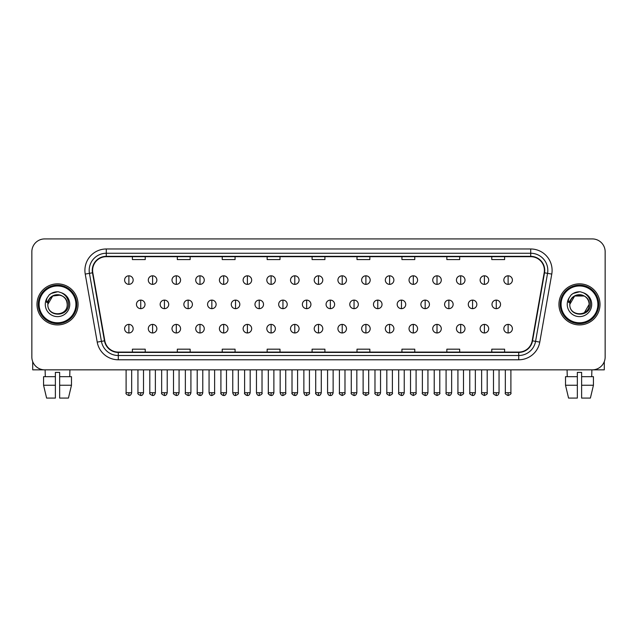 <?xml version="1.0" encoding="UTF-8"?>
<svg xmlns="http://www.w3.org/2000/svg" width="637" height="637" viewBox="0 0 637 637"><rect width="100%" height="100%" fill="white"/><g stroke="black" fill="none" stroke-linecap="round" stroke-linejoin="round"><path stroke-width="0.96" d="M36.986 304.382A20.535 20.535 0 0 0 57.521 324.918A20.535 20.535 0 0 0 78.056 304.382A20.535 20.535 0 0 0 57.521 283.847A20.535 20.535 0 0 0 36.986 304.382A20.535 20.535 0 0 0 57.521 324.918A20.535 20.535 0 0 0 78.056 304.382A20.535 20.535 0 0 0 57.521 283.847A20.535 20.535 0 0 0 36.986 304.382M558.944 304.382A20.535 20.535 0 0 0 579.479 324.918A20.535 20.535 0 0 0 600.014 304.382A20.535 20.535 0 0 0 579.479 283.847A20.535 20.535 0 0 0 558.944 304.382A20.535 20.535 0 0 0 579.479 324.918A20.535 20.535 0 0 0 600.014 304.382A20.535 20.535 0 0 0 579.479 283.847A20.535 20.535 0 0 0 558.944 304.382M92.604 270.367A13.688 13.688 0 0 1 106.291 256.679L530.709 256.679A13.688 13.688 0 0 1 544.189 272.747L532.198 340.771A13.688 13.688 0 0 1 518.709 352.086L118.291 352.086A13.688 13.688 0 0 1 104.802 340.771L92.811 272.747A13.688 13.688 0 0 1 92.604 270.367M92.261 270.367A14.03 14.03 0 0 0 92.476 272.803L104.468 340.835A14.03 14.03 0 0 0 118.291 352.428L518.709 352.428A14.03 14.03 0 0 0 532.532 340.835L544.524 272.803A14.03 14.03 0 0 0 530.709 256.337L106.291 256.337A14.03 14.03 0 0 0 92.261 270.367M85.231 274.085A21.395 21.395 0 0 1 106.291 248.979L530.709 248.979A21.395 21.395 0 0 1 551.769 274.085L539.778 342.109A21.395 21.395 0 0 1 518.709 359.786L118.291 359.786A21.395 21.395 0 0 1 97.222 342.109L85.231 274.085L89.443 273.337A17.111 17.111 0 0 1 106.291 253.255L530.709 253.255A17.111 17.111 0 0 1 547.557 273.337L535.566 341.368A17.111 17.111 0 0 1 518.709 355.51L118.291 355.51A17.111 17.111 0 0 1 101.434 341.368L89.443 273.337A17.111 17.111 0 0 1 89.18 270.367M605.15 251.758A12.836 12.836 0 0 0 592.314 238.923L44.686 238.923A12.836 12.836 0 0 0 31.85 251.758L31.85 357.007A12.836 12.836 0 0 0 44.686 369.842L592.314 369.842A12.836 12.836 0 0 0 605.15 357.007L605.15 251.758L605.15 357.007M312.082 256.679L312.082 259.577L324.918 259.577L324.918 256.679M267.158 256.679L267.158 259.577L279.993 259.577L279.993 256.679M222.233 256.679L222.233 259.577L235.069 259.577L235.069 256.679M177.317 256.679L177.317 259.577L190.152 259.577L190.152 256.679M132.392 256.679L132.392 259.577L145.228 259.577L145.228 256.679M357.007 256.679L357.007 259.577L369.842 259.577L369.842 256.679M401.931 256.679L401.931 259.577L414.767 259.577L414.767 256.679M446.848 256.679L446.848 259.577L459.683 259.577L459.683 256.679M491.772 256.679L491.772 259.577L504.608 259.577L504.608 256.679M324.918 352.086L324.918 349.187L312.082 349.187L312.082 352.086M279.993 352.086L279.993 349.187L267.158 349.187L267.158 352.086M235.069 352.086L235.069 349.187L222.233 349.187L222.233 352.086M190.152 352.086L190.152 349.187L177.317 349.187L177.317 352.086M145.228 352.086L145.228 349.187L132.392 349.187L132.392 352.086M369.842 352.086L369.842 349.187L357.007 349.187L357.007 352.086M414.767 352.086L414.767 349.187L401.931 349.187L401.931 352.086M459.683 352.086L459.683 349.187L446.848 349.187L446.848 352.086M504.608 352.086L504.608 349.187L491.772 349.187L491.772 352.086M31.85 251.758L31.85 357.007M592.314 238.923L44.686 238.923M44.686 369.842L592.314 369.842M128.881 275.805A4.276 4.276 0 0 0 124.605 280.081A4.276 4.276 0 0 0 128.881 284.357A4.276 4.276 0 0 0 133.165 280.081A4.276 4.276 0 0 0 128.881 275.805L128.881 284.357A4.276 4.276 0 0 0 133.165 280.081A4.276 4.276 0 0 0 128.881 275.805M140.737 300.107A4.276 4.276 0 0 0 136.453 304.382A4.276 4.276 0 0 0 140.737 308.658A4.276 4.276 0 0 0 145.013 304.382A4.276 4.276 0 0 0 140.737 300.107L140.737 308.658A4.276 4.276 0 0 0 145.013 304.382A4.276 4.276 0 0 0 140.737 300.107M128.881 324.4A4.276 4.276 0 0 0 124.605 328.684A4.276 4.276 0 0 0 128.881 332.96A4.276 4.276 0 0 0 133.165 328.684A4.276 4.276 0 0 0 128.881 324.4L128.881 332.96A4.276 4.276 0 0 0 133.165 328.684A4.276 4.276 0 0 0 128.881 324.4M152.585 275.805A4.276 4.276 0 0 0 148.31 280.081A4.276 4.276 0 0 0 152.585 284.357A4.276 4.276 0 0 0 156.861 280.081A4.276 4.276 0 0 0 152.585 275.805L152.585 284.357A4.276 4.276 0 0 0 156.861 280.081A4.276 4.276 0 0 0 152.585 275.805M176.29 275.805A4.276 4.276 0 0 0 172.006 280.081A4.276 4.276 0 0 0 176.29 284.357A4.276 4.276 0 0 0 180.566 280.081A4.276 4.276 0 0 0 176.29 275.805L176.29 284.357A4.276 4.276 0 0 0 180.566 280.081A4.276 4.276 0 0 0 176.29 275.805M199.986 275.805A4.276 4.276 0 0 0 195.71 280.081A4.276 4.276 0 0 0 199.986 284.357A4.276 4.276 0 0 0 204.27 280.081A4.276 4.276 0 0 0 199.986 275.805L199.986 284.357A4.276 4.276 0 0 0 204.27 280.081A4.276 4.276 0 0 0 199.986 275.805M223.691 275.805A4.276 4.276 0 0 0 219.415 280.081A4.276 4.276 0 0 0 223.691 284.357A4.276 4.276 0 0 0 227.966 280.081A4.276 4.276 0 0 0 223.691 275.805L223.691 284.357A4.276 4.276 0 0 0 227.966 280.081A4.276 4.276 0 0 0 223.691 275.805M164.434 300.107A4.276 4.276 0 0 0 160.158 304.382A4.276 4.276 0 0 0 164.434 308.658A4.276 4.276 0 0 0 168.717 304.382A4.276 4.276 0 0 0 164.434 300.107L164.434 308.658A4.276 4.276 0 0 0 168.717 304.382A4.276 4.276 0 0 0 164.434 300.107M188.138 300.107A4.276 4.276 0 0 0 183.862 304.382A4.276 4.276 0 0 0 188.138 308.658A4.276 4.276 0 0 0 192.414 304.382A4.276 4.276 0 0 0 188.138 300.107L188.138 308.658A4.276 4.276 0 0 0 192.414 304.382A4.276 4.276 0 0 0 188.138 300.107M211.842 300.107A4.276 4.276 0 0 0 207.558 304.382A4.276 4.276 0 0 0 211.842 308.658A4.276 4.276 0 0 0 216.118 304.382A4.276 4.276 0 0 0 211.842 300.107L211.842 308.658A4.276 4.276 0 0 0 216.118 304.382A4.276 4.276 0 0 0 211.842 300.107M152.585 324.4A4.276 4.276 0 0 0 148.31 328.684A4.276 4.276 0 0 0 152.585 332.96A4.276 4.276 0 0 0 156.861 328.684A4.276 4.276 0 0 0 152.585 324.4L152.585 332.96A4.276 4.276 0 0 0 156.861 328.684A4.276 4.276 0 0 0 152.585 324.4M176.29 324.4A4.276 4.276 0 0 0 172.006 328.684A4.276 4.276 0 0 0 176.29 332.96A4.276 4.276 0 0 0 180.566 328.684A4.276 4.276 0 0 0 176.29 324.4L176.29 332.96A4.276 4.276 0 0 0 180.566 328.684A4.276 4.276 0 0 0 176.29 324.4M199.986 324.4A4.276 4.276 0 0 0 195.71 328.684A4.276 4.276 0 0 0 199.986 332.96A4.276 4.276 0 0 0 204.27 328.684A4.276 4.276 0 0 0 199.986 324.4L199.986 332.96A4.276 4.276 0 0 0 204.27 328.684A4.276 4.276 0 0 0 199.986 324.4M223.691 324.4A4.276 4.276 0 0 0 219.415 328.684A4.276 4.276 0 0 0 223.691 332.96A4.276 4.276 0 0 0 227.966 328.684A4.276 4.276 0 0 0 223.691 324.4L223.691 332.96A4.276 4.276 0 0 0 227.966 328.684A4.276 4.276 0 0 0 223.691 324.4M247.395 324.4A4.276 4.276 0 0 0 243.119 328.684A4.276 4.276 0 0 0 247.395 332.96A4.276 4.276 0 0 0 251.671 328.684A4.276 4.276 0 0 0 247.395 324.4L247.395 332.96A4.276 4.276 0 0 0 251.671 328.684A4.276 4.276 0 0 0 247.395 324.4M271.099 324.4A4.276 4.276 0 0 0 266.815 328.684A4.276 4.276 0 0 0 271.099 332.96A4.276 4.276 0 0 0 275.375 328.684A4.276 4.276 0 0 0 271.099 324.4L271.099 332.96A4.276 4.276 0 0 0 275.375 328.684A4.276 4.276 0 0 0 271.099 324.4M294.796 324.4A4.276 4.276 0 0 0 290.52 328.684A4.276 4.276 0 0 0 294.796 332.96A4.276 4.276 0 0 0 299.079 328.684A4.276 4.276 0 0 0 294.796 324.4L294.796 332.96A4.276 4.276 0 0 0 299.079 328.684A4.276 4.276 0 0 0 294.796 324.4M318.5 324.4A4.276 4.276 0 0 0 314.224 328.684A4.276 4.276 0 0 0 318.5 332.96A4.276 4.276 0 0 0 322.776 328.684A4.276 4.276 0 0 0 318.5 324.4L318.5 332.96A4.276 4.276 0 0 0 322.776 328.684A4.276 4.276 0 0 0 318.5 324.4M342.204 324.4A4.276 4.276 0 0 0 337.921 328.684A4.276 4.276 0 0 0 342.204 332.96A4.276 4.276 0 0 0 346.48 328.684A4.276 4.276 0 0 0 342.204 324.4L342.204 332.96A4.276 4.276 0 0 0 346.48 328.684A4.276 4.276 0 0 0 342.204 324.4M365.901 324.4A4.276 4.276 0 0 0 361.625 328.684A4.276 4.276 0 0 0 365.901 332.96A4.276 4.276 0 0 0 370.185 328.684A4.276 4.276 0 0 0 365.901 324.4L365.901 332.96A4.276 4.276 0 0 0 370.185 328.684A4.276 4.276 0 0 0 365.901 324.4M389.605 324.4A4.276 4.276 0 0 0 385.329 328.684A4.276 4.276 0 0 0 389.605 332.96A4.276 4.276 0 0 0 393.881 328.684A4.276 4.276 0 0 0 389.605 324.4L389.605 332.96A4.276 4.276 0 0 0 393.881 328.684A4.276 4.276 0 0 0 389.605 324.4M413.309 324.4A4.276 4.276 0 0 0 409.034 328.684A4.276 4.276 0 0 0 413.309 332.96A4.276 4.276 0 0 0 417.585 328.684A4.276 4.276 0 0 0 413.309 324.4L413.309 332.96A4.276 4.276 0 0 0 417.585 328.684A4.276 4.276 0 0 0 413.309 324.4M437.014 324.4A4.276 4.276 0 0 0 432.73 328.684A4.276 4.276 0 0 0 437.014 332.96A4.276 4.276 0 0 0 441.29 328.684A4.276 4.276 0 0 0 437.014 324.4L437.014 332.96A4.276 4.276 0 0 0 441.29 328.684A4.276 4.276 0 0 0 437.014 324.4M460.71 324.4A4.276 4.276 0 0 0 456.434 328.684A4.276 4.276 0 0 0 460.71 332.96A4.276 4.276 0 0 0 464.994 328.684A4.276 4.276 0 0 0 460.71 324.4L460.71 332.96A4.276 4.276 0 0 0 464.994 328.684A4.276 4.276 0 0 0 460.71 324.4M484.415 324.4A4.276 4.276 0 0 0 480.139 328.684A4.276 4.276 0 0 0 484.415 332.96A4.276 4.276 0 0 0 488.69 328.684A4.276 4.276 0 0 0 484.415 324.4L484.415 332.96A4.276 4.276 0 0 0 488.69 328.684A4.276 4.276 0 0 0 484.415 324.4M508.119 324.4A4.276 4.276 0 0 0 503.835 328.684A4.276 4.276 0 0 0 508.119 332.96A4.276 4.276 0 0 0 512.395 328.684A4.276 4.276 0 0 0 508.119 324.4L508.119 332.96A4.276 4.276 0 0 0 512.395 328.684A4.276 4.276 0 0 0 508.119 324.4M32.702 361.617L32.702 369.842L82.332 369.842M604.298 361.617L604.298 369.842L554.668 369.842M76.774 304.382A19.253 19.253 0 0 0 57.521 285.129A19.253 19.253 0 0 0 38.268 304.382A19.253 19.253 0 0 0 57.521 323.636A19.253 19.253 0 0 0 76.774 304.382M75.914 304.382A18.393 18.393 0 0 0 57.521 285.981A18.393 18.393 0 0 0 39.12 304.382A18.393 18.393 0 0 0 57.521 322.776A18.393 18.393 0 0 0 75.914 304.382M48.293 301.476L47.839 304.382C47.305 317.521 68.557 317.282 68.485 304.382C68.525 299.048 66.144 295.17 61.343 292.757L58.453 291.802C54.965 291.595 51.892 292.622 49.224 294.875L47.48 297.375C46.421 299.175 46.19 300.911 46.788 302.599L49.901 297.981C52.799 295.074 56.255 294.119 60.26 295.106A9.674 9.674 0 0 0 48.293 301.476M47.847 304.382C47.257 291.905 67.785 291.905 67.196 304.382C67.785 316.86 47.257 316.86 47.847 304.382C47.257 291.905 67.785 291.905 67.196 304.382C67.785 316.86 47.257 316.86 47.847 304.382C47.257 291.905 67.785 291.905 67.196 304.382C67.785 316.86 47.257 316.86 47.847 304.382C47.257 291.905 67.785 291.905 67.196 304.382C67.785 316.86 47.257 316.86 47.847 304.382C47.257 291.905 67.785 291.905 67.196 304.382C67.785 291.905 47.257 291.905 47.847 304.382C47.257 291.905 67.785 291.905 67.196 304.382C67.785 291.905 47.257 291.905 47.847 304.382L52.688 296.006L60.268 295.106C64.584 296.643 66.893 299.732 67.196 304.382C67.785 291.905 47.257 291.905 47.847 304.382L52.688 296.006L60.268 295.106M49.256 294.851L51.215 293.458L57.617 291.77L51.215 293.458L49.256 294.851L51.215 293.458L57.617 291.77L51.215 293.458L49.256 294.851L51.215 293.458L57.617 291.77L51.215 293.458L49.256 294.851L51.215 293.458L57.617 291.77L51.215 293.458L49.256 294.851L51.215 293.458L57.617 291.77L51.215 293.458L49.256 294.851L51.215 293.458L57.617 291.77L51.215 293.458L49.256 294.851L51.215 293.458L57.617 291.77M598.732 304.382A19.253 19.253 0 0 0 579.479 285.129A19.253 19.253 0 0 0 560.226 304.382A19.253 19.253 0 0 0 579.479 323.636A19.253 19.253 0 0 0 598.732 304.382M597.88 304.382A18.393 18.393 0 0 0 579.479 285.981A18.393 18.393 0 0 0 561.086 304.382A18.393 18.393 0 0 0 579.479 322.776A18.393 18.393 0 0 0 597.88 304.382M570.258 301.476L569.797 304.382C569.263 317.521 590.515 317.282 590.443 304.382C590.483 299.048 588.102 295.17 583.301 292.757L580.411 291.802C576.923 291.595 573.849 292.622 571.19 294.875L569.446 297.375C568.379 299.175 568.148 300.911 568.745 302.599L571.859 297.981C574.765 295.074 578.213 294.119 582.218 295.106A9.674 9.674 0 0 0 570.258 301.476M582.218 295.106C586.542 296.643 588.851 299.732 589.153 304.382C589.743 316.86 569.215 316.86 569.804 304.382C569.215 291.905 589.743 291.905 589.153 304.382C589.743 316.86 569.215 316.86 569.804 304.382C569.215 291.905 589.743 291.905 589.153 304.382C589.743 316.86 569.215 316.86 569.804 304.382C569.215 291.905 589.743 291.905 589.153 304.382C589.743 316.86 569.215 316.86 569.804 304.382C569.215 291.905 589.743 291.905 589.153 304.382L584.312 312.759M584.312 296.006L574.646 296.006L569.804 304.382L574.646 296.006L584.312 296.006L574.646 296.006L569.804 304.382L574.646 296.006L584.312 296.006L574.646 296.006L569.804 304.382L574.646 296.006L584.312 296.006L574.646 296.006L569.804 304.382L574.646 296.006M571.214 294.851L573.173 293.458L579.582 291.77L573.173 293.458L571.214 294.851L573.173 293.458L579.582 291.77L573.173 293.458L571.214 294.851L573.173 293.458L579.582 291.77L573.173 293.458L571.214 294.851L573.173 293.458L579.582 291.77L573.173 293.458L571.214 294.851L573.173 293.458L579.582 291.77L573.173 293.458L571.214 294.851L573.173 293.458L579.582 291.77L573.173 293.458L571.214 294.851L573.173 293.458L579.582 291.77M55.379 376.682L55.379 385.242L43.563 385.242L46.605 398.077L43.563 385.242L43.563 376.682L55.379 376.682L55.379 372.406L59.663 372.406L59.663 376.682L71.479 376.682L71.479 385.242L68.438 398.077L71.479 385.242L59.663 385.242L59.663 376.682M69.927 369.842L69.744 376.682M55.379 385.242L55.379 398.077L46.605 398.077M68.438 398.077L59.663 398.077L59.663 385.242M45.116 369.842L45.299 376.682M565.521 376.682L565.521 385.242L568.562 398.077L565.521 385.242L565.521 376.682L577.337 376.682L577.337 372.406L581.621 372.406L581.621 376.682L593.437 376.682L593.437 385.242L590.395 398.077L593.437 385.242L581.621 385.242L581.621 376.682M591.884 369.842L591.701 376.682M577.337 376.682L577.337 398.077L568.562 398.077M565.521 385.242L577.337 385.242M590.395 398.077L581.621 398.077L581.621 385.242M567.073 369.842L567.256 376.682M247.395 275.805A4.276 4.276 0 0 0 243.119 280.081A4.276 4.276 0 0 0 247.395 284.357A4.276 4.276 0 0 0 251.671 280.081A4.276 4.276 0 0 0 247.395 275.805L247.395 284.357A4.276 4.276 0 0 0 251.671 280.081A4.276 4.276 0 0 0 247.395 275.805M271.099 275.805A4.276 4.276 0 0 0 266.815 280.081A4.276 4.276 0 0 0 271.099 284.357A4.276 4.276 0 0 0 275.375 280.081A4.276 4.276 0 0 0 271.099 275.805L271.099 284.357A4.276 4.276 0 0 0 275.375 280.081A4.276 4.276 0 0 0 271.099 275.805M294.796 275.805A4.276 4.276 0 0 0 290.52 280.081A4.276 4.276 0 0 0 294.796 284.357A4.276 4.276 0 0 0 299.079 280.081A4.276 4.276 0 0 0 294.796 275.805L294.796 284.357A4.276 4.276 0 0 0 299.079 280.081A4.276 4.276 0 0 0 294.796 275.805M235.539 300.107A4.276 4.276 0 0 0 231.263 304.382A4.276 4.276 0 0 0 235.539 308.658A4.276 4.276 0 0 0 239.823 304.382A4.276 4.276 0 0 0 235.539 300.107L235.539 308.658A4.276 4.276 0 0 0 239.823 304.382A4.276 4.276 0 0 0 235.539 300.107M259.243 300.107A4.276 4.276 0 0 0 254.967 304.382A4.276 4.276 0 0 0 259.243 308.658A4.276 4.276 0 0 0 263.527 304.382A4.276 4.276 0 0 0 259.243 300.107L259.243 308.658A4.276 4.276 0 0 0 263.527 304.382A4.276 4.276 0 0 0 259.243 300.107M282.947 300.107A4.276 4.276 0 0 0 278.672 304.382A4.276 4.276 0 0 0 282.947 308.658A4.276 4.276 0 0 0 287.223 304.382A4.276 4.276 0 0 0 282.947 300.107L282.947 308.658A4.276 4.276 0 0 0 287.223 304.382A4.276 4.276 0 0 0 282.947 300.107M318.5 275.805A4.276 4.276 0 0 0 314.224 280.081A4.276 4.276 0 0 0 318.5 284.357A4.276 4.276 0 0 0 322.776 280.081A4.276 4.276 0 0 0 318.5 275.805L318.5 284.357A4.276 4.276 0 0 0 322.776 280.081A4.276 4.276 0 0 0 318.5 275.805M342.204 275.805A4.276 4.276 0 0 0 337.921 280.081A4.276 4.276 0 0 0 342.204 284.357A4.276 4.276 0 0 0 346.48 280.081A4.276 4.276 0 0 0 342.204 275.805L342.204 284.357A4.276 4.276 0 0 0 346.48 280.081A4.276 4.276 0 0 0 342.204 275.805M365.901 275.805A4.276 4.276 0 0 0 361.625 280.081A4.276 4.276 0 0 0 365.901 284.357A4.276 4.276 0 0 0 370.185 280.081A4.276 4.276 0 0 0 365.901 275.805L365.901 284.357A4.276 4.276 0 0 0 370.185 280.081A4.276 4.276 0 0 0 365.901 275.805M389.605 275.805A4.276 4.276 0 0 0 385.329 280.081A4.276 4.276 0 0 0 389.605 284.357A4.276 4.276 0 0 0 393.881 280.081A4.276 4.276 0 0 0 389.605 275.805L389.605 284.357A4.276 4.276 0 0 0 393.881 280.081A4.276 4.276 0 0 0 389.605 275.805M413.309 275.805A4.276 4.276 0 0 0 409.034 280.081A4.276 4.276 0 0 0 413.309 284.357A4.276 4.276 0 0 0 417.585 280.081A4.276 4.276 0 0 0 413.309 275.805L413.309 284.357A4.276 4.276 0 0 0 417.585 280.081A4.276 4.276 0 0 0 413.309 275.805M306.652 300.107A4.276 4.276 0 0 0 302.368 304.382A4.276 4.276 0 0 0 306.652 308.658A4.276 4.276 0 0 0 310.928 304.382A4.276 4.276 0 0 0 306.652 300.107L306.652 308.658A4.276 4.276 0 0 0 310.928 304.382A4.276 4.276 0 0 0 306.652 300.107M330.348 300.107A4.276 4.276 0 0 0 326.072 304.382A4.276 4.276 0 0 0 330.348 308.658A4.276 4.276 0 0 0 334.632 304.382A4.276 4.276 0 0 0 330.348 300.107L330.348 308.658A4.276 4.276 0 0 0 334.632 304.382A4.276 4.276 0 0 0 330.348 300.107M354.053 300.107A4.276 4.276 0 0 0 349.777 304.382A4.276 4.276 0 0 0 354.053 308.658A4.276 4.276 0 0 0 358.328 304.382A4.276 4.276 0 0 0 354.053 300.107L354.053 308.658A4.276 4.276 0 0 0 358.328 304.382A4.276 4.276 0 0 0 354.053 300.107M377.757 300.107A4.276 4.276 0 0 0 373.473 304.382A4.276 4.276 0 0 0 377.757 308.658A4.276 4.276 0 0 0 382.033 304.382A4.276 4.276 0 0 0 377.757 300.107L377.757 308.658A4.276 4.276 0 0 0 382.033 304.382A4.276 4.276 0 0 0 377.757 300.107M401.461 300.107A4.276 4.276 0 0 0 397.177 304.382A4.276 4.276 0 0 0 401.461 308.658A4.276 4.276 0 0 0 405.737 304.382A4.276 4.276 0 0 0 401.461 300.107L401.461 308.658A4.276 4.276 0 0 0 405.737 304.382A4.276 4.276 0 0 0 401.461 300.107M437.014 275.805A4.276 4.276 0 0 0 432.73 280.081A4.276 4.276 0 0 0 437.014 284.357A4.276 4.276 0 0 0 441.29 280.081A4.276 4.276 0 0 0 437.014 275.805L437.014 284.357A4.276 4.276 0 0 0 441.29 280.081A4.276 4.276 0 0 0 437.014 275.805M460.71 275.805A4.276 4.276 0 0 0 456.434 280.081A4.276 4.276 0 0 0 460.71 284.357A4.276 4.276 0 0 0 464.994 280.081A4.276 4.276 0 0 0 460.71 275.805L460.71 284.357A4.276 4.276 0 0 0 464.994 280.081A4.276 4.276 0 0 0 460.71 275.805M484.415 275.805A4.276 4.276 0 0 0 480.139 280.081A4.276 4.276 0 0 0 484.415 284.357A4.276 4.276 0 0 0 488.69 280.081A4.276 4.276 0 0 0 484.415 275.805L484.415 284.357A4.276 4.276 0 0 0 488.69 280.081A4.276 4.276 0 0 0 484.415 275.805M508.119 275.805A4.276 4.276 0 0 0 503.835 280.081A4.276 4.276 0 0 0 508.119 284.357A4.276 4.276 0 0 0 512.395 280.081A4.276 4.276 0 0 0 508.119 275.805L508.119 284.357A4.276 4.276 0 0 0 512.395 280.081A4.276 4.276 0 0 0 508.119 275.805M425.158 300.107A4.276 4.276 0 0 0 420.882 304.382A4.276 4.276 0 0 0 425.158 308.658A4.276 4.276 0 0 0 429.442 304.382A4.276 4.276 0 0 0 425.158 300.107L425.158 308.658A4.276 4.276 0 0 0 429.442 304.382A4.276 4.276 0 0 0 425.158 300.107M448.862 300.107A4.276 4.276 0 0 0 444.586 304.382A4.276 4.276 0 0 0 448.862 308.658A4.276 4.276 0 0 0 453.138 304.382A4.276 4.276 0 0 0 448.862 300.107L448.862 308.658A4.276 4.276 0 0 0 453.138 304.382A4.276 4.276 0 0 0 448.862 300.107M472.566 300.107A4.276 4.276 0 0 0 468.283 304.382A4.276 4.276 0 0 0 472.566 308.658A4.276 4.276 0 0 0 476.842 304.382A4.276 4.276 0 0 0 472.566 300.107L472.566 308.658A4.276 4.276 0 0 0 476.842 304.382A4.276 4.276 0 0 0 472.566 300.107M496.263 300.107A4.276 4.276 0 0 0 491.987 304.382A4.276 4.276 0 0 0 496.263 308.658A4.276 4.276 0 0 0 500.547 304.382A4.276 4.276 0 0 0 496.263 300.107L496.263 308.658A4.276 4.276 0 0 0 500.547 304.382A4.276 4.276 0 0 0 496.263 300.107M530.709 248.979L530.709 256.337M89.443 273.337L92.476 272.803M118.291 359.786L118.291 352.428M518.709 352.428L518.709 359.786M532.532 340.835L539.778 342.109M97.222 342.109L104.468 340.835M544.524 272.803L551.769 274.085M106.291 248.979L106.291 256.337M140.737 392.726L137.95 392.726C137.393 393.618 138.317 394.542 140.737 395.513L140.737 392.726L143.516 392.726L143.516 369.842M128.881 392.726L126.102 392.726C125.537 393.618 126.468 394.542 128.881 395.513L128.881 392.726L131.668 392.726L131.668 369.842M164.434 392.726L161.655 392.726C161.089 393.618 162.021 394.542 164.434 395.513L164.434 392.726L167.22 392.726L167.22 369.842M188.138 392.726L185.359 392.726C184.794 393.618 185.717 394.542 188.138 395.513L188.138 392.726L190.917 392.726L190.917 369.842M211.842 392.726L209.063 392.726C209.541 394.709 210.473 395.641 211.842 395.513L211.842 392.726L214.621 392.726L214.621 369.842M152.585 392.726L149.806 392.726C149.241 393.618 150.165 394.542 152.585 395.513L152.585 392.726L155.364 392.726L155.364 369.842M176.29 392.726L173.503 392.726L173.503 369.842L173.503 392.726C172.945 393.618 173.869 394.542 176.29 395.513L176.29 392.726L179.069 392.726L179.069 369.842M199.986 392.726L197.207 392.726C196.642 393.618 197.574 394.542 199.986 395.513L199.986 392.726L202.773 392.726L202.773 369.842M223.691 392.726L220.912 392.726L220.912 369.842L220.912 392.726C220.346 393.618 221.27 394.542 223.691 395.513L223.691 392.726L226.469 392.726L226.469 369.842M247.395 392.726L244.616 392.726C244.051 393.618 244.974 394.542 247.395 395.513L247.395 392.726L250.174 392.726L250.174 369.842M271.099 392.726L268.312 392.726C267.747 393.618 268.679 394.542 271.099 395.513L271.099 392.726L273.878 392.726L273.878 369.842M294.796 392.726L292.017 392.726C291.451 393.618 292.383 394.542 294.796 395.513L294.796 392.726L297.583 392.726L297.583 369.842M318.5 392.726L315.721 392.726C315.156 393.618 316.079 394.542 318.5 395.513L318.5 392.726L321.279 392.726L321.279 369.842M342.204 392.726L339.417 392.726C338.86 393.618 339.784 394.542 342.204 395.513L342.204 392.726L344.983 392.726L344.983 369.842L344.983 392.726C345.549 393.618 344.617 394.542 342.204 395.513M365.901 392.726L363.122 392.726C362.557 393.618 363.488 394.542 365.901 395.513L365.901 392.726L368.688 392.726L368.688 369.842M389.605 392.726L386.826 392.726C386.261 393.618 387.185 394.542 389.605 395.513L389.605 392.726L392.384 392.726L392.384 369.842L392.384 392.726C392.949 393.618 392.026 394.542 389.605 395.513M413.309 392.726L410.531 392.726C409.965 393.618 410.889 394.542 413.309 395.513L413.309 392.726L416.088 392.726L416.088 369.842L416.088 392.726C416.654 393.618 415.73 394.542 413.309 395.513M437.014 392.726L434.227 392.726C433.662 393.618 434.593 394.542 437.014 395.513L437.014 392.726L439.793 392.726L439.793 369.842L439.793 392.726C440.358 393.618 439.426 394.542 437.014 395.513M460.71 392.726L457.931 392.726C457.366 393.618 458.298 394.542 460.71 395.513L460.71 392.726L463.497 392.726L463.497 369.842L463.497 392.726C464.054 393.618 463.131 394.542 460.71 395.513M484.415 392.726L481.636 392.726C481.07 393.618 481.994 394.542 484.415 395.513L484.415 392.726L487.194 392.726L487.194 369.842M508.119 392.726L505.332 392.726C504.775 393.618 505.698 394.542 508.119 395.513L508.119 392.726L510.898 392.726L510.898 369.842M47.48 297.375A12.238 12.238 0 0 0 57.521 316.621A12.238 12.238 0 0 0 61.343 292.757M569.446 297.375A12.238 12.238 0 0 0 579.479 316.621A12.238 12.238 0 0 0 583.301 292.757M235.539 392.726L232.76 392.726C233.246 394.709 234.177 395.641 235.539 395.513L235.539 392.726L238.326 392.726L238.326 369.842M259.243 392.726L256.464 392.726C256.95 394.709 257.874 395.641 259.243 395.513L259.243 392.726L262.022 392.726L262.022 369.842M282.947 392.726L280.169 392.726C280.654 394.709 281.578 395.641 282.947 395.513L282.947 392.726L285.726 392.726L285.726 369.842M306.652 392.726L303.865 392.726C304.351 394.709 305.282 395.641 306.652 395.513L306.652 392.726L309.431 392.726L309.431 369.842M330.348 392.726L327.569 392.726C328.055 394.709 328.979 395.641 330.348 395.513L330.348 392.726L333.135 392.726L333.135 369.842M354.053 392.726L351.274 392.726C350.708 393.618 351.632 394.542 354.053 395.513L354.053 392.726L356.831 392.726L356.831 369.842M377.757 392.726L374.978 392.726C374.413 393.618 375.336 394.542 377.757 395.513L377.757 392.726L380.536 392.726L380.536 369.842M401.461 392.726L398.674 392.726C398.109 393.618 399.041 394.542 401.461 395.513L401.461 392.726L404.24 392.726L404.24 369.842M425.158 392.726L422.379 392.726C421.813 393.618 422.745 394.542 425.158 395.513L425.158 392.726L427.937 392.726L427.937 369.842M448.862 392.726L446.083 392.726C445.518 393.618 446.441 394.542 448.862 395.513L448.862 392.726L451.641 392.726L451.641 369.842M472.566 392.726L469.78 392.726C469.222 393.618 470.146 394.542 472.566 395.513L472.566 392.726L475.345 392.726L475.345 369.842M496.263 392.726L493.484 392.726C492.919 393.618 493.85 394.542 496.263 395.513L496.263 392.726L499.05 392.726L499.05 369.842M137.95 392.726L137.95 369.842M143.516 392.726C143.03 394.709 142.107 395.641 140.737 395.513M126.102 392.726L126.102 369.842M131.668 392.726C131.182 394.709 130.251 395.641 128.881 395.513M197.239 393.14L197.406 393.754M197.701 394.311L198.975 395.314M220.943 393.14L221.103 393.754M221.405 394.311L222.671 395.314M161.655 392.726L161.655 369.842M167.22 392.726C166.735 394.709 165.803 395.641 164.434 395.513M185.359 392.726L185.359 369.842M190.917 392.726C190.431 394.709 189.507 395.641 188.138 395.513M209.063 392.726L209.063 369.842M214.621 392.726C215.187 393.618 214.255 394.542 211.842 395.513M149.806 392.726L149.806 369.842M155.364 392.726C154.879 394.709 153.955 395.641 152.585 395.513M179.069 392.726C178.583 394.709 177.659 395.641 176.29 395.513M197.207 392.726L197.207 369.842M202.773 392.726C202.287 394.709 201.356 395.641 199.986 395.513M226.469 392.726C225.984 394.709 225.06 395.641 223.691 395.513M244.616 392.726L244.616 369.842M250.174 392.726C249.688 394.709 248.764 395.641 247.395 395.513M268.312 392.726L268.312 369.842M273.878 392.726C273.392 394.709 272.461 395.641 271.099 395.513M292.017 392.726L292.017 369.842M297.583 392.726C297.097 394.709 296.165 395.641 294.796 395.513M315.721 392.726L315.721 369.842M321.279 392.726C320.793 394.709 319.87 395.641 318.5 395.513M339.417 392.726L339.417 369.842L339.417 392.726M363.122 392.726L363.122 369.842L363.122 392.726M368.688 392.726C369.253 393.618 368.321 394.542 365.901 395.513M386.826 392.726L386.826 369.842L386.826 392.726M410.531 392.726L410.531 369.842L410.531 392.726M434.227 392.726L434.227 369.842L434.227 392.726M457.931 392.726L457.931 369.842M481.636 392.726L481.636 369.842M487.194 392.726C487.759 393.618 486.835 394.542 484.415 395.513M505.332 392.726L505.332 369.842M510.898 392.726C511.463 393.618 510.532 394.542 508.119 395.513M244.64 393.14L244.807 393.754M245.11 394.311L246.376 395.314M268.344 393.14L268.511 393.754M268.806 394.311L270.08 395.314M292.049 393.14L292.208 393.754M292.51 394.311L293.784 395.314M232.76 392.726L232.76 369.842M238.326 392.726C238.891 393.618 237.959 394.542 235.539 395.513M256.464 392.726L256.464 369.842M262.022 392.726C262.587 393.618 261.664 394.542 259.243 395.513M280.169 392.726L280.169 369.842M285.726 392.726C286.292 393.618 285.368 394.542 282.947 395.513M315.753 393.14L315.912 393.754M316.215 394.311L317.481 395.314M303.865 392.726L303.865 369.842M309.431 392.726C309.996 393.618 309.064 394.542 306.652 395.513M327.569 392.726L327.569 369.842M333.135 392.726C332.649 394.709 331.718 395.641 330.348 395.513M351.274 392.726L351.274 369.842M356.831 392.726C356.346 394.709 355.422 395.641 354.053 395.513M374.978 392.726L374.978 369.842M380.536 392.726C380.05 394.709 379.126 395.641 377.757 395.513M398.674 392.726L398.674 369.842M404.24 392.726C403.754 394.709 402.823 395.641 401.461 395.513M422.379 392.726L422.379 369.842M427.937 392.726C427.459 394.709 426.527 395.641 425.158 395.513M446.083 392.726L446.083 369.842M451.641 392.726C451.155 394.709 450.232 395.641 448.862 395.513M469.78 392.726L469.78 369.842M475.345 392.726C474.86 394.709 473.936 395.641 472.566 395.513M493.484 392.726L493.484 369.842M499.05 392.726C498.564 394.709 497.632 395.641 496.263 395.513"/></g></svg>
